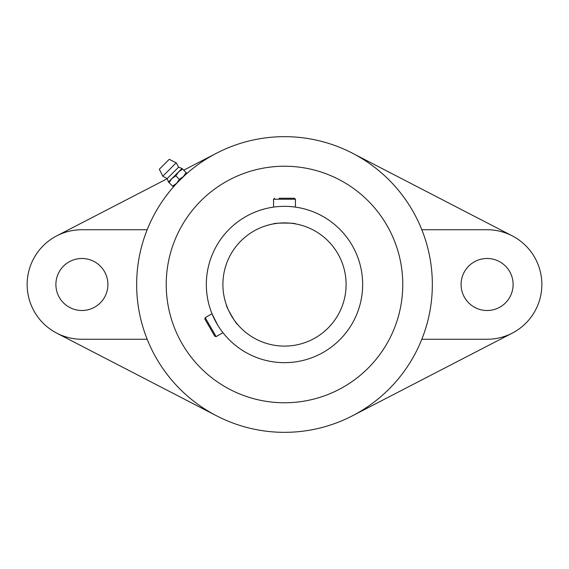 <?xml version="1.0" encoding="UTF-8"?>
<svg xmlns="http://www.w3.org/2000/svg" width="569" height="569" viewBox="0 0 569 569"><rect width="100%" height="100%" fill="white"/><g stroke="black" fill="none" stroke-linecap="round" stroke-linejoin="round"><path stroke-width="0.85" d="M172.578 186.134L173.182 186.739L176.575 183.346L172.578 186.134L169.064 182.621L171.845 178.623L168.46 182.009L169.064 182.621M184.861 175.28L176.575 183.346L179.356 179.356L183.346 176.575L186.134 172.578L182.009 168.46L171.845 178.623L175.842 175.842L178.623 171.845L182.621 169.064M186.739 173.182L186.134 172.578M228.375 309.899L229.207 311.648M230.289 313.754L232.252 317.125M233.375 318.868L234.471 320.439M235.452 321.762L237.479 324.294C236.896 325.418 225.267 305.283 226.526 305.325M206.334 284.5A78.166 78.166 0 0 1 323.583 216.81A78.166 78.166 0 0 1 323.583 352.19A78.166 78.166 0 0 1 206.334 284.5M290.588 206.575L294.621 206.995M284.144 206.334L282.75 206.355M213.972 318.192L212.002 313.711L217.699 325.084M166.226 284.5A118.274 118.274 0 0 1 343.633 182.073A118.274 118.274 0 0 1 343.633 386.927A118.274 118.274 0 0 1 166.226 284.5M136.66 284.5A147.84 147.84 0 0 1 358.42 156.468A147.84 147.84 0 0 1 358.42 412.532A147.84 147.84 0 0 1 136.66 284.5M222.899 284.5A61.601 61.601 0 0 1 315.297 231.149A61.601 61.601 0 0 1 315.297 337.851A61.601 61.601 0 0 1 222.899 284.5M179.96 179.96C188.936 171.461 188.936 171.461 179.96 179.96L178.645 181.291M177.364 182.621L173.182 186.739M183.78 176.276L182.535 177.45M512.256 235.865L352.424 153.189M421.828 339.259L487.1 339.259A54.759 54.759 0 0 0 541.852 284.5A54.759 54.759 0 0 0 487.1 229.741L421.828 229.741M352.424 415.811L512.256 333.135M56.744 333.135L216.576 415.811M147.172 229.741L81.9 229.741A54.759 54.759 0 0 0 27.148 284.5A54.759 54.759 0 0 0 81.9 339.259L147.172 339.259M107.911 284.5A26.01 26.01 0 0 0 68.899 261.975A26.01 26.01 0 0 0 68.899 307.025A26.01 26.01 0 0 0 107.911 284.5M295.453 207.109L295.453 199.242L294.465 198.261L279.023 198.261M204.833 318.989L214.798 336.251L204.833 318.989L205.189 317.644L216.142 336.613L214.798 336.251M212.002 313.711L205.189 317.644M169.235 159.32L159.32 169.235L162.805 176.205L176.205 162.805L169.235 159.32M176.205 162.805L178.623 167.165L167.165 178.623L162.805 176.205M178.623 167.165L182.009 168.46M175.842 175.842L179.356 179.356M282.338 222.934L280.304 223.041M278.412 223.204L276.605 223.411M275.972 223.489L273.76 223.845M273.547 223.88C272.871 222.813 296.129 222.813 295.453 223.88L294.55 223.724M293.739 223.596L292.26 223.389M288.696 223.041L286.861 222.941M216.576 153.189L183.73 170.174M167.201 178.723L56.744 235.865M513.11 284.5A26.01 26.01 0 0 0 474.091 261.975A26.01 26.01 0 0 0 474.091 307.025A26.01 26.01 0 0 0 513.11 284.5M295.453 199.242L273.547 199.242L274.535 198.261M273.547 207.109L273.547 199.242M222.948 332.68L216.142 336.613M167.165 178.623L168.46 182.009"/></g></svg>
